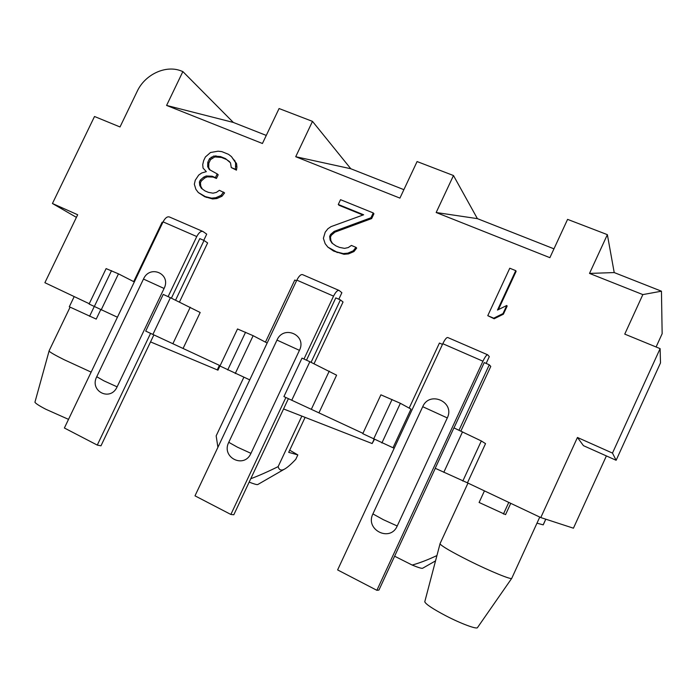 <?xml version="1.0" encoding="UTF-8"?>
<svg xmlns="http://www.w3.org/2000/svg" width="697" height="697" viewBox="0 0 697 697"><rect width="100%" height="100%" fill="white"/><g stroke="black" fill="none" stroke-linecap="round" stroke-linejoin="round"><path stroke-width="1.05" d="M89.251 303.718L44.887 282.703L77.672 214.746L52.441 203.498L94.513 116.495L120.015 126.959L137.187 91.351C144.993 74.405 165.851 64.655 181.316 70.981L182.867 71.582L166.592 105.43L262.429 143.495L279.079 108.54L312.491 121.374L295.72 156.72L399.921 198.114L417.085 161.556L453.477 175.531L436.174 212.515L549.881 257.672L567.585 219.372L607.366 234.654L589.514 273.416L642.843 294.596L661.453 291.198L662.15 333.697L656.095 346.975M606.39 455.925L573.431 528.195L540.794 517.566L467.452 482.838L435.216 468.279L453.913 427.88L481.331 440.948L485.539 443.632L467.452 482.838M394.171 448.284L362.771 433.682L380.902 394.824L400.366 403.293L410.986 409.104L393.021 447.735M362.937 433.334L283.914 396.584L302.001 358.127L309.851 361.726L336.599 375.186L319.078 412.563M249.753 379.874L219.964 366.021L237.511 328.967L253.142 335.693L267.143 343.011L249.735 379.874M220.121 365.69L145.708 331.101L163.229 294.404L170.408 297.697L200.178 312.491L183.198 348.212M117.418 317.222L89.103 304.031L106.11 268.606L118.473 273.851L134.321 281.937M243.837 377.286L216.166 435.86L217.908 447.308M289.708 450.184L297.837 454.906L295.755 459.34C291.372 463.984 287.826 467.129 285.125 468.767C281.475 471.006 279.148 470.301 278.138 466.633C267.979 471.66 258.848 475.694 250.754 478.734M284.742 468.976L257.768 484.537C257.054 484.868 254.187 484.067 249.16 482.124M301.853 416.1L278.138 466.633M305.103 417.372L288.697 452.344L297.837 454.906M422.643 568.238L422.565 568.282C421.546 568.56 418.087 567.489 412.188 565.058L394.607 556.206M436.932 555.561C427.906 559.804 419.655 562.976 412.188 565.058M510.753 503.339L505.569 514.621L479.109 502.467M539.766 517.087L511.755 578.318C511.703 580.078 490.287 571.322 469.342 560.876C451.456 551.867 441.689 546.195 440.016 543.843L440.095 543.555M511.755 578.318L477.497 627.588C476.94 629.574 460.996 623.676 445.819 615.773C432.837 608.917 425.815 604.255 424.769 601.79L424.865 601.415M68.524 419.367L45.802 409.244C39.328 405.863 35.704 403.528 34.928 402.23L35.085 401.646M374.394 439.458L372.128 443.545L283.566 408.956M545.812 519.204L543.224 524.867L536.978 523.177M220.086 365.681L217.961 370.168L150.535 341.905M100.69 309.773L96.221 319.095L69.308 306.767M91.141 372.12L64.185 359.73C55.281 355.278 50.245 352.412 49.06 351.105L49.182 350.652M203.759 240.352L206.721 234.14L202.993 231.517C200.98 230.855 198.906 232.528 196.763 236.544L163.072 221.873C165.206 217.908 167.332 216.279 169.449 216.985L202.67 231.369M642.843 294.596L624.756 334.116L660.111 348.631L660.495 362.919L616.131 460.281L583.441 445.662L577.447 437.472L612.48 453.085L660.111 348.631M577.447 437.472L540.794 517.566M460.874 431.077L490.775 366.43L489.285 364.792L484.232 362.588L453.991 427.914M486.149 363.425L489.303 356.611L487.734 354.834C486.715 354.616 485.112 356.742 482.943 361.203L442.795 343.708C444.965 339.317 446.629 337.252 447.805 337.54L487.578 354.764M314.033 363.747L343.046 302.001L340.406 299.902L335.788 297.889L306.497 360.192M338.829 299.213L341.878 292.714L339.134 290.475C337.566 290.013 335.71 291.904 333.549 296.129L296.835 280.133C298.996 275.968 300.912 274.139 302.603 274.653L338.881 290.361M179.451 302.054L207.619 242.939L204.029 240.474L199.786 238.618L171.392 298.177M332.504 243.471L330.901 240.744L330.465 237.119L331.363 235.203L334.969 232.127L371.667 218.562L373.932 213.752L373.243 212.934L340.537 199.69L338.28 204.465L363.651 214.789L331.049 226.621L327.904 228.747L325.194 232.206L323.382 238.322L325.159 243.671L327.851 247.104L336.416 251.861L343.22 253.577L347.768 253.177L353.231 250.833L355.967 247.348L351.401 245.44L348.221 247.574L344.579 248.367L339.596 247.426L335.971 245.91L331.911 243.053L330.117 240.003L329.681 236.37L330.578 234.453L334.194 231.36L370.97 217.76L373.243 212.934M338.28 204.465L339.047 205.293L362.98 215.033M327.851 247.104L333.584 251.059L343.978 254.292L348.509 253.891L353.963 251.556L356.69 248.08L355.967 247.348M198.314 192.546L204.726 196.728L212.663 198.967L216.889 198.523L221.994 196.24L224.6 192.895L219.398 190.316L216.401 192.389L213.012 193.182L208.394 192.355L205.057 190.952L201.346 188.286L199.734 185.411L199.394 181.961L200.274 180.122L203.69 177.134L206.225 175.984L212.097 176.219L215.434 177.596L217.194 173.91L209.3 169.554L207.689 166.696L207.784 162.34L209.536 158.672L213.779 156.023L220.487 156.564L225.506 158.602L230.498 162.837L231.265 167.559L235.473 169.275L235.586 162.706L231.456 156.625L228.538 154.342L221.846 151.632L218.074 151.197L210.503 152.504L205.388 156.982L203.637 160.641L202.714 164.649L203.054 168.073L206.321 171.628L201.686 173.004L198.715 175.069L195.256 180.227L194.332 184.243L195.883 189.305L198.314 192.546L205.354 196.615L211.635 198.157L215.87 197.713L220.993 195.421L223.606 192.067M202.313 188.983L200.78 186.238L200.44 182.797L201.32 180.967L204.726 177.988L207.253 176.846L213.116 177.073L216.445 178.458L218.205 174.773L217.194 173.91M210.145 170.103L208.708 167.568L208.804 163.229L210.555 159.569L214.789 156.921L221.489 157.461L226.499 159.5L229.609 161.678M231.265 167.559L236.449 170.155L236.928 167.045L236.562 163.595L231.456 156.625M487.769 315.671L494.147 318.764L503.391 314.199L507.146 306.105L506.754 305.478L497.484 310.078L515.754 270.645L509.768 268.223L487.769 315.671L493.729 318.18L502.999 313.598L506.754 305.478M498.381 309.625L516.12 271.351L515.754 270.645M503.391 314.199L502.999 313.598M494.147 318.764L493.729 318.18M371.667 218.562L370.97 217.76M334.969 232.127L334.194 231.36M331.363 235.203L330.578 234.453M330.465 237.119L329.681 236.37M330.901 240.744L330.117 240.003M353.963 251.556L353.231 250.833M348.509 253.891L347.768 253.177M343.978 254.292L343.22 253.577M337.191 252.584L336.416 251.861M333.584 251.059L332.8 250.345M234.915 160.728L233.939 159.831M236.562 163.595L235.586 162.706M236.928 167.045L235.952 166.165M236.449 170.155L235.473 169.275M226.499 159.5L225.506 158.602M221.489 157.461L220.487 156.564M216.889 156.686L215.878 155.78M214.789 156.921L213.779 156.023M212.254 158.08L211.243 157.182M210.555 159.569L209.536 158.672M208.804 163.229L207.784 162.34M208.708 167.568L207.689 166.696M216.445 178.458L215.434 177.596M213.116 177.073L212.097 176.219M207.253 176.846L206.225 175.984M204.726 177.988L203.69 177.134M201.32 180.967L200.274 180.122M200.44 182.797L199.394 181.961M200.78 186.238L199.734 185.411M221.994 196.24L220.993 195.421M216.889 198.523L215.87 197.713M212.663 198.967L211.635 198.157M206.39 197.425L205.354 196.615M204.726 196.728L203.69 195.918M153.854 334.943L100.978 445.819L97.275 445.087L150.561 333.401M168.099 296.643L196.763 236.544M97.275 445.087L64.385 428.002L163.072 221.873M175.566 300.18L204.029 240.474M133.702 281.623L162.14 222.212L162.776 222.491M459.009 430.223L489.285 364.792M409.174 408.102L439.424 343.063L442.473 344.388M435.294 468.314L378.924 590.08L376.877 590.307L482.943 361.203M376.877 590.307L337.618 569.919L442.795 343.708M447.291 417.93C455.315 402.03 429.509 390.416 422.722 406.7L372.912 513.916C364.775 529.746 390.198 542.562 397.22 525.991L447.291 417.93C455.315 402.03 429.509 390.416 422.722 406.7L372.912 513.916C364.775 529.746 390.198 542.562 397.22 525.991L447.291 417.93L422.722 406.7M443.789 472.339L462.529 431.835M462.808 481.069L481.331 440.948M381.878 443.004L400.366 403.293M373.609 439.084L392.062 399.477M311.071 362.318L340.406 299.902M265.461 342.131L294.787 280.028L296.53 280.786M288.384 398.701L233.817 514.761L230.864 514.464L285.866 397.508M303.97 359.025L333.549 296.129M230.864 514.464L194.994 495.837L296.835 280.133M299.44 350.347C307.185 335.179 283.601 324.567 276.988 340.084L228.764 442.307C220.914 457.415 244.15 469.125 250.964 453.338L299.44 350.347C307.185 335.179 283.601 324.567 276.988 340.084L228.764 442.307C220.914 457.415 244.15 469.125 250.964 453.338L299.44 350.347L276.988 340.084M291.729 400.287L309.851 361.726M311.332 409.305L329.254 371.1M235.255 373.531L253.142 335.693M227.71 369.95L245.571 332.216M172.882 343.717L190.237 307.246M152.861 334.49L170.408 297.697M101.143 309.982L118.473 273.851M94.234 306.706L111.529 270.663M164.083 288.471C171.558 273.973 149.916 264.233 143.477 279.053L96.744 376.728C89.181 391.174 110.483 401.916 117.113 386.852L164.083 288.471C171.558 273.973 149.916 264.233 143.477 279.053L96.744 376.728C89.181 391.174 110.483 401.916 117.113 386.852L164.083 288.471L143.477 279.053M589.514 273.416L614.214 272.571L661.453 291.198M607.366 234.654L614.214 272.571M453.477 175.531L477.393 218.64L553.967 248.829M312.491 121.374L350.8 168.744L403.885 189.662M182.867 71.582L233.338 122.445L266.28 135.427M436.174 212.515L477.393 218.64M295.72 156.72L350.8 168.744M166.592 105.43L233.338 122.445M612.48 453.085L616.131 460.281M52.441 203.498L76.409 217.359M508.784 502.406L503.434 514.046M374.097 439.319L372.128 443.545M545.76 519.187L543.172 524.858M219.407 365.359L217.246 369.915M94.182 306.68L89.564 316.307M397.22 525.991L383.385 519.709L372.912 513.916M250.964 453.338L237.45 447.186L228.764 442.307M117.113 386.852L103.905 380.832L96.744 376.728M422.565 568.282L435.538 560.885M484.441 490.88L479.1 502.485M424.769 601.79L440.016 543.843M467.983 483.091L439.999 543.747M70.057 307.246L48.999 351.027M34.928 402.23L49.06 351.105M74.204 296.582L69.282 306.811"/></g></svg>
